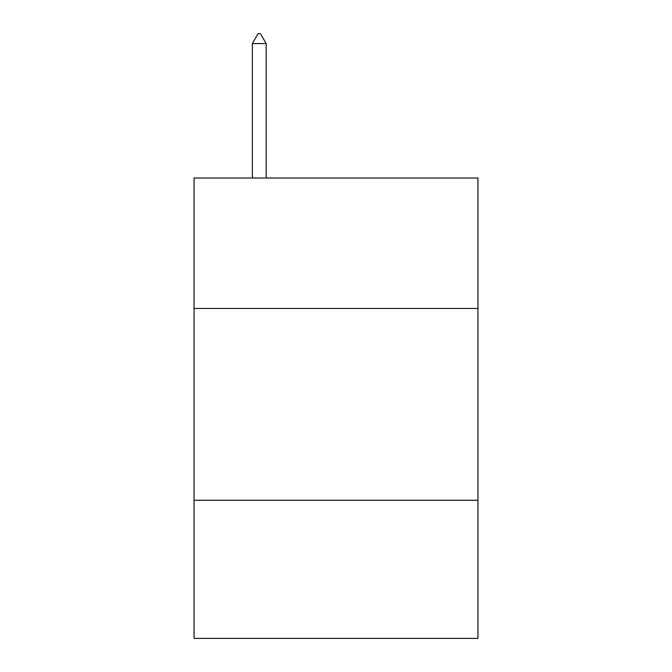 <?xml version="1.0" encoding="UTF-8"?>
<svg xmlns="http://www.w3.org/2000/svg" width="672" height="672" viewBox="0 0 672 672"><rect width="100%" height="100%" fill="white"/><g stroke="black" fill="none" stroke-linecap="round" stroke-linejoin="round"><path stroke-width="1.01" d="M194.048 308.456L477.952 308.456L477.952 178.013L194.048 178.013L194.048 638.4L477.952 638.4L477.952 500.279L194.048 500.279M477.952 500.279L477.952 308.456M266.171 43.579L260.417 33.6L258.115 33.6L252.361 43.579L266.171 43.579L266.171 178.013M252.361 43.579L252.361 178.013"/></g></svg>
